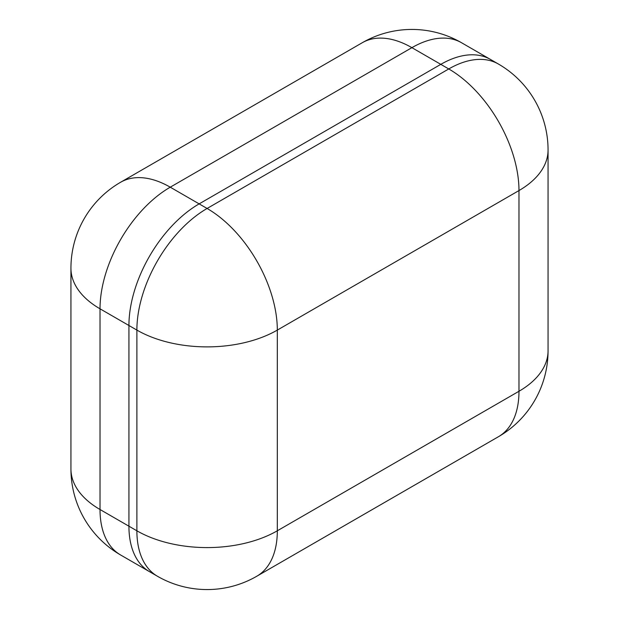 <?xml version="1.0" encoding="UTF-8"?>
<svg xmlns="http://www.w3.org/2000/svg" width="619" height="619" viewBox="0 0 619 619"><rect width="100%" height="100%" fill="white"/><g stroke="black" fill="none" stroke-linecap="round" stroke-linejoin="round"><path stroke-width="0.93" d="M120.589 554.972A99.303 57.335 -60 0 1 100.023 509.514A99.303 57.335 -0 0 1 70.937 468.97A99.303 99.303 0 0 0 120.589 554.972L157.45 576.258A99.303 57.335 120 0 1 136.884 530.793L136.884 330.089L100.023 308.811L100.023 509.514L136.884 530.793A99.303 57.335 180 0 0 277.32 530.793L518.977 391.27L518.977 190.567L277.32 330.089L277.32 530.793A99.303 57.335 60 0 1 256.753 576.258L498.411 436.735A99.303 99.303 0 0 0 548.063 350.733L548.063 150.03A99.303 99.303 0 0 0 498.411 64.028L490.457 59.439A99.303 57.335 120 0 0 440.805 64.353L199.148 203.875A99.303 57.335 120 0 0 128.93 325.501L128.93 526.204A99.303 57.335 120 0 0 149.496 571.662A99.303 57.335 -60 0 1 128.93 526.204L128.93 325.501A99.303 57.335 -60 0 1 199.148 203.875L440.805 64.353A99.303 57.335 -60 0 1 490.457 59.439L461.55 42.742A99.303 99.303 0 0 0 362.247 42.742A99.303 57.335 -120 0 1 411.898 47.663L170.24 187.186L207.102 208.471L448.76 68.949L411.898 47.663A99.303 57.335 -60 0 1 461.55 42.742M120.589 182.265A99.303 99.303 0 0 0 70.937 268.267A99.303 57.335 180 0 0 100.023 308.811A99.303 57.335 -60 0 1 170.24 187.186A99.303 57.335 -120 0 0 120.589 182.265L362.247 42.742M207.102 208.471A99.303 57.335 120 0 0 136.884 330.089A99.303 57.335 180 0 0 277.32 330.089A99.303 57.335 -120 0 0 207.102 208.471M498.411 64.028A99.303 57.335 120 0 0 448.76 68.949A99.303 57.335 60 0 1 518.977 190.567A99.303 57.335 180 0 0 548.063 150.03M548.063 350.733A99.303 57.335 180 0 1 518.977 391.27A99.303 57.335 -120 0 1 498.411 436.735M70.937 468.97L70.937 268.267M157.45 576.258A99.303 99.303 0 0 0 256.753 576.258"/></g></svg>
